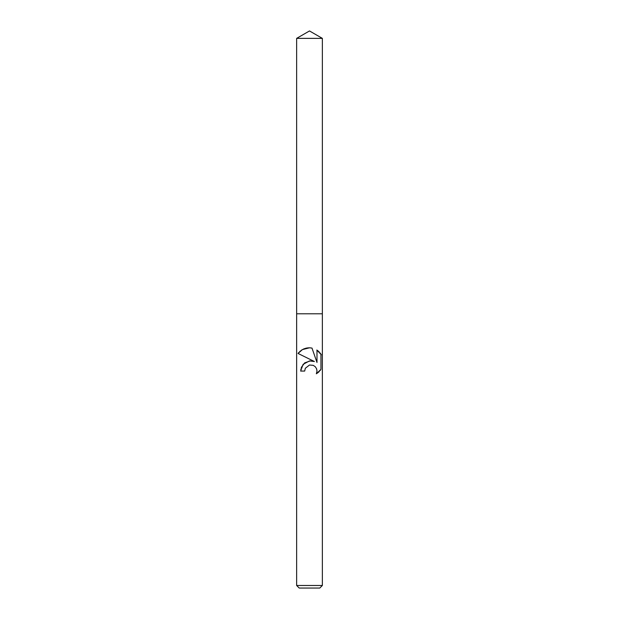 <?xml version="1.0" encoding="UTF-8"?>
<svg xmlns="http://www.w3.org/2000/svg" width="619" height="619" viewBox="0 0 619 619"><rect width="100%" height="100%" fill="white"/><g stroke="black" fill="none" stroke-linecap="round" stroke-linejoin="round"><path stroke-width="0.93" d="M304.68 371.06L305.329 368.266L304.68 371.06L300.625 371.06L303.124 364.328L309.5 360.923L314.413 361.519L298.041 353.449L309.5 359.097M309.5 585.481L322.36 585.481L322.36 38.37L296.64 38.37L296.648 313.787L322.36 313.787L296.648 313.787L296.64 585.481L309.5 585.481M298.041 353.449L302.443 349.58L309.5 347.801L311.984 348.071L316.99 362.471L316.99 350.137L318.243 351.074M316.82 350.029L321.346 354.78M320.959 354.153L320.959 369.365L316.355 373.783L317.005 371.021L316.526 368.653L315.226 366.696L313.245 365.349L309.5 365.009L305.329 368.266M296.64 585.481L299.217 588.05L319.783 588.05L322.36 585.481M316.355 373.775L318.243 372.445M318.483 372.236L319.296 371.462M320.031 370.634L320.642 369.837M314.413 361.519L311.829 360.9M310.436 360.846L304.68 362.881L301.221 367.562M300.834 368.97L300.757 369.357M316.649 368.978L317.005 371.021L316.348 373.783M320.642 353.681L320.031 352.884M319.296 352.064L318.483 351.283M310.235 347.832L307.953 347.863M307.303 347.94L305.461 348.327M304.664 348.574L303.217 349.178M302.32 349.642L301.453 350.184M300.555 350.841L299.751 351.538M298.992 352.296L298.397 352.985M296.64 38.37L309.5 30.95L322.36 38.37"/></g></svg>
